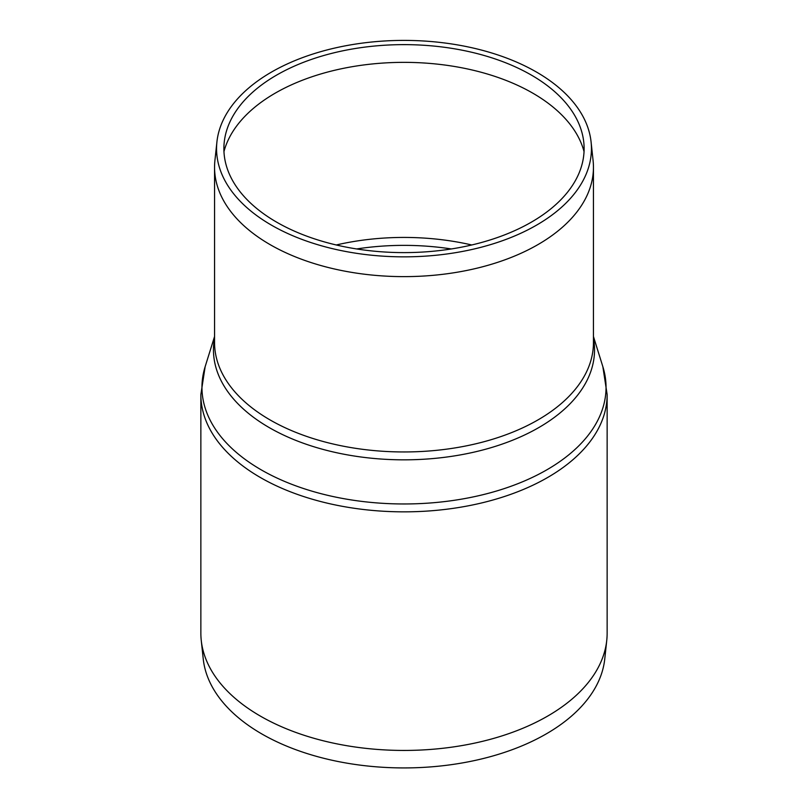 <?xml version="1.0" encoding="UTF-8"?>
<svg xmlns="http://www.w3.org/2000/svg" width="808" height="808" viewBox="0 0 808 808"><rect width="100%" height="100%" fill="white"/><g stroke="black" fill="none" stroke-linecap="round" stroke-linejoin="round"><path stroke-width="1.21" d="M591.082 141.925L593.082 160.489A189.446 109.373 180 0 1 593.446 167.256A189.446 109.373 180 0 1 476.498 268.306A189.446 109.373 180 0 1 270.044 244.592A189.446 109.373 180 0 1 214.554 167.256A189.446 109.373 180 0 1 214.918 160.489L216.918 141.925A187.446 108.222 180 0 1 404 40.4A187.446 108.222 180 0 1 591.082 141.925A187.446 108.222 180 0 1 481.053 247.278A187.446 108.222 180 0 1 271.458 225.149A187.446 108.222 180 0 1 216.918 141.925M607.141 394.567L607.141 633.159A203.141 117.281 180 0 1 606.747 640.421A203.141 117.281 180 0 1 475.892 742.855A203.141 117.281 180 0 1 260.358 716.09A203.141 117.281 180 0 1 201.253 640.421A203.141 117.281 180 0 1 200.859 633.159L200.859 394.567A203.141 117.281 180 0 0 260.358 477.498A203.141 117.281 180 0 0 481.74 502.919A203.141 117.281 180 0 0 607.141 394.567L602.849 366.66A202.04 116.645 180 0 1 497.607 490.698A202.04 116.645 180 0 1 261.136 469.801A202.04 116.645 180 0 1 205.151 366.66L200.859 394.567M606.747 640.421L604.758 658.985A201.142 116.13 180 0 1 475.185 760.409A201.142 116.13 180 0 1 261.772 733.916A201.142 116.13 180 0 1 203.242 658.985L201.253 640.421M223.957 151.601A182.143 105.161 180 0 1 404 62.357A182.143 105.161 180 0 1 584.043 151.601M276.639 222.149A180.113 103.99 180 0 1 224.23 142.188A180.113 103.99 180 0 1 404 44.632A180.113 103.99 180 0 1 583.77 142.188A180.113 103.99 180 0 1 478.043 243.42A180.113 103.99 180 0 1 276.639 222.149M593.446 167.256L593.446 342.582A189.446 109.373 180 0 1 476.498 443.632A189.446 109.373 180 0 1 270.044 419.918A189.446 109.373 180 0 1 214.554 342.582L214.554 167.256M593.446 338.057A190.537 110.009 180 0 1 486.244 449.056A190.537 110.009 180 0 1 269.266 427.614A190.537 110.009 180 0 1 214.554 338.057M356.651 248.955A183.456 105.919 180 0 1 451.349 248.955M336.249 244.976A182.143 105.161 180 0 1 471.751 244.976M214.554 336.492L205.151 366.66M593.446 336.492L602.849 366.66"/></g></svg>
